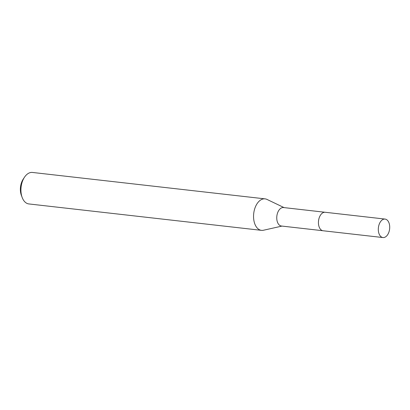 <?xml version="1.0" encoding="UTF-8"?>
<svg xmlns="http://www.w3.org/2000/svg" width="410" height="410" viewBox="0 0 410 410"><rect width="100%" height="100%" fill="white"/><g stroke="black" fill="none" stroke-linecap="round" stroke-linejoin="round"><path stroke-width="0.61" d="M324.925 212.252L283.505 207.547A9.297 5.648 96.5 0 0 280.901 208.229A9.297 5.648 96.5 0 0 276.755 218.274A9.297 5.648 96.5 0 0 281.409 226.023L322.829 230.722M284.089 207.614L266.997 199.424A15.846 9.625 96.5 0 0 265.065 198.865A15.846 9.625 96.5 0 0 260.627 200.024A15.846 9.625 96.5 0 0 253.559 217.146A15.846 9.625 96.5 0 0 261.493 230.348A15.846 9.625 96.5 0 0 263.502 230.235L281.993 226.084M265.065 198.865L32.441 172.446A15.846 9.625 96.5 0 0 28.003 173.609A15.846 9.625 96.5 0 0 24.492 177.212A15.846 9.625 96.5 0 0 22.186 197.507A15.846 9.625 96.5 0 0 28.864 203.934L261.493 230.348M24.492 177.212L23.221 179.124A12.674 7.698 96.5 0 0 21.381 195.36L22.186 197.507M319.677 216.613A9.297 5.648 96.5 0 0 318.693 225.295M378.517 231.85A9.297 5.648 96.5 0 0 382.96 237.554A9.297 5.648 96.5 0 0 389.5 224.777A9.297 5.648 96.5 0 0 385.057 219.078A9.297 5.648 96.5 0 0 378.517 231.85M385.057 219.078L325.197 212.272A9.307 5.653 96.5 0 0 318.647 225.059A9.307 5.653 96.5 0 0 323.095 230.763L382.96 237.554"/></g></svg>
